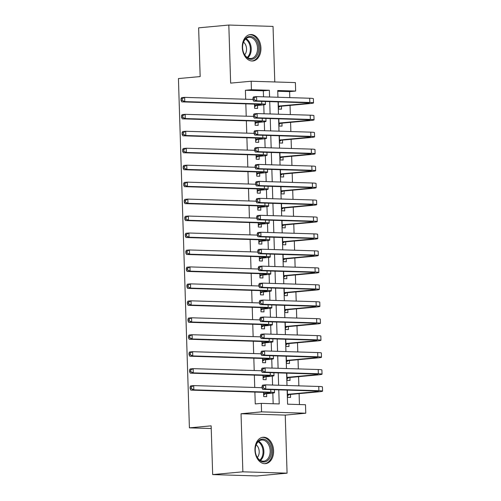 <?xml version="1.0" encoding="UTF-8"?>
<svg xmlns="http://www.w3.org/2000/svg" width="501" height="501" viewBox="0 0 501 501"><rect width="100%" height="100%" fill="white"/><g stroke="black" fill="none" stroke-linecap="round" stroke-linejoin="round"><path stroke-width="0.75" d="M273.596 450.737A13.258 9.287 84.7 0 0 263.056 437.254A13.258 9.287 84.7 0 0 254.953 450.167A13.258 9.287 84.7 0 0 265.486 463.65A13.258 9.287 84.7 0 0 273.596 450.737M260.94 48.058A13.258 9.287 84.7 0 0 250.406 34.569A13.258 9.287 84.7 0 0 242.296 47.482A13.258 9.287 84.7 0 0 252.836 60.972A13.258 9.287 84.7 0 0 260.94 48.058M287.142 390.11L287.58 404.182L305.504 404.733L305.773 413.212L261.56 411.853L261.297 403.374L279.22 403.925L278.775 389.853M285.244 415.104L241.037 413.745L242.86 471.817L212.674 474.591L256.888 475.95L287.073 473.169L285.244 415.104L305.773 413.212M274.78 81.957L273.032 26.409L228.819 25.05L230.648 83.122L251.17 81.231L295.383 82.59L295.646 91.069L277.723 90.518L277.936 97.263M289.803 97.626L289.609 91.62L295.646 91.069M299.448 404.551L299.103 393.636M298.859 385.864L298.571 376.677M298.327 368.911L298.039 359.724M297.794 351.952L297.506 342.765M297.262 335L296.974 325.813M296.73 318.041L296.442 308.86M296.197 301.088L295.903 291.901M295.659 284.136L295.371 274.949M295.127 267.177L294.839 257.99M294.594 250.224L294.306 241.037M294.062 233.266L293.774 224.085M293.53 216.313L293.242 207.126M292.997 199.36L292.709 190.173M292.465 182.402L292.177 173.221M291.933 165.449L291.645 156.262M291.4 148.49L291.112 139.309M290.868 131.538L290.58 122.35M290.336 114.585L290.048 105.398M242.86 471.817L287.073 473.169M212.674 474.591L211.146 425.85L189.409 427.848L178.431 78.576L200.168 76.572L198.634 27.831L228.819 25.05M263.551 392.346L263.683 396.567L266.67 396.66L266.576 393.692M263.019 375.393L263.15 379.614L266.137 379.708L266.044 376.739M262.486 358.44L262.618 362.661L265.605 362.749L265.511 359.781M261.948 341.482L262.086 345.703L265.073 345.796L264.979 342.828M261.416 324.529L261.553 328.75L264.541 328.838L264.447 325.875M260.883 307.57L261.015 311.791L264.002 311.885L263.914 308.917M260.351 290.618L260.482 294.839L263.47 294.932L263.376 291.964M259.819 273.665L259.95 277.886L262.937 277.974L262.843 275.011M259.286 256.706L259.418 260.927L262.405 261.021L262.311 258.053M258.754 239.754L258.885 243.974L261.873 244.068L261.779 241.1M258.222 222.801L258.353 227.016L261.34 227.11L261.246 224.141M257.689 205.842L257.821 210.063L260.808 210.157L260.714 207.189M257.157 188.89L257.289 193.11L260.276 193.198L260.182 190.236M256.625 171.931L256.756 176.152L259.743 176.246L259.65 173.277M256.092 154.978L256.224 159.199L259.211 159.293L259.117 156.325M255.554 138.025L255.692 142.246L258.679 142.334L258.585 139.366M255.022 121.067L255.159 125.288L258.147 125.382L258.053 122.413M278.293 101.878L278.518 109.068L281.506 109.162L281.418 106.193M278.825 118.837L279.057 126.02L282.044 126.114L281.95 123.146M279.364 135.79L279.589 142.979L282.577 143.067L282.483 140.105M279.896 152.742L280.122 159.932L283.109 160.026L283.015 157.057M280.428 169.701L280.654 176.884L283.641 176.978L283.547 174.01M280.961 186.654L281.186 193.843L284.173 193.937L284.08 190.969M281.493 203.613L281.719 210.796L284.706 210.89L284.612 207.921M282.025 220.565L282.251 227.755L285.238 227.842L285.144 224.874M282.558 237.518L282.783 244.707L285.77 244.801L285.676 241.833M283.09 254.477L283.315 261.66L286.303 261.754L286.209 258.785M283.622 271.429L283.848 278.619L286.835 278.706L286.741 275.744M284.155 288.388L284.38 295.571L287.367 295.665L287.273 292.697M284.687 305.341L284.912 312.53L287.9 312.618L287.812 309.649M285.219 322.293L285.451 329.483L288.438 329.577L288.344 326.608M285.758 339.252L285.983 346.435L288.971 346.529L288.877 343.561M286.29 356.205L286.516 363.394L289.503 363.482L289.409 360.52M286.822 373.157L287.048 380.347L290.035 380.441L289.941 377.472M289.609 91.62L277.748 91.257M287.355 390.116L287.58 397.306L290.567 397.393L290.474 394.425M263.513 96.818L263.326 90.813L245.402 90.268L245.684 99.236M245.828 103.845L246.216 116.194M246.36 120.804L246.749 133.147M246.893 137.756L247.281 150.1M247.425 154.715L247.813 167.058M247.957 171.668L248.346 184.011M248.49 188.62L248.878 200.97M249.022 205.579L249.41 217.922M249.561 222.532L249.949 234.875M250.093 239.484L250.481 251.834M250.625 256.443L251.014 268.786M251.158 273.396L251.546 285.745M251.69 290.355L252.078 302.698M252.222 307.307L252.61 319.651M252.755 324.26L253.143 336.609M253.287 341.219L253.675 353.562M253.819 358.171L254.207 370.521M254.351 375.13L254.74 387.473M254.884 392.083L255.26 403.931L261.297 403.374M273.158 403.743L272.826 393.078M272.569 385.056L272.293 376.126M272.037 368.103L271.755 359.167M271.504 351.145L271.223 342.214M270.972 334.192L270.69 325.262M270.44 317.233L270.158 308.303M269.907 300.281L269.626 291.35M269.375 283.328L269.093 274.391M268.843 266.369L268.561 257.439M268.311 249.417L268.029 240.486M267.778 232.464L267.496 223.527M267.246 215.505L266.964 206.575M266.707 198.553L266.432 189.616M266.175 181.594L265.899 172.663M265.643 164.641L265.361 155.711M265.11 147.689L264.829 138.752M264.578 130.73L264.296 121.799M264.046 113.777L263.764 104.847M254.489 104.114L254.621 108.335L257.608 108.423L257.52 105.46M189.409 427.848L211.228 428.518M241.037 413.745L261.56 411.853M245.402 90.268L251.439 89.71L251.17 81.231M278.08 101.872L278.468 114.222M278.612 118.831L279.001 131.174M279.151 135.784L279.539 148.127M279.683 152.736L280.072 165.086M280.216 169.695L280.604 182.038M280.748 186.648L281.136 198.991M281.28 203.606L281.668 215.95M281.812 220.559L282.201 232.902M282.345 237.512L282.733 249.861M282.877 254.47L283.265 266.814M283.409 271.423L283.798 283.766M283.942 288.376L284.33 300.725M284.474 305.334L284.862 317.678M285.006 322.287L285.395 334.637M285.545 339.246L285.933 351.589M286.077 356.198L286.466 368.542M286.61 373.151L286.998 385.501M269.576 97.006L269.363 90.261L251.439 89.71M278.631 385.244L278.243 372.894M278.099 368.285L277.711 355.942M277.567 351.333L277.178 338.989M277.034 334.38L276.646 322.03M276.502 317.421L276.114 305.078M275.97 300.468L275.581 288.119M275.437 283.51L275.049 271.166M274.905 266.557L274.517 254.214M274.366 249.604L273.978 237.255M273.834 232.646L273.446 220.302M273.302 215.693L272.913 203.35M272.769 198.734L272.381 186.391M272.237 181.782L271.849 169.438M271.705 164.829L271.317 152.479M271.173 147.87L270.784 135.527M270.64 130.918L270.252 118.574M270.108 113.965L269.72 101.615M263.326 90.813L269.363 90.261M254.533 105.367L258.698 104.985A8.498 0.52 178.2 0 0 261.215 104.534A8.498 0.52 178.2 0 0 258.76 104.246L181.75 101.878L181.061 100.476L182.27 100.369L182.214 98.672L181.005 98.785L181.061 100.476M181.005 98.785L181.612 97.639L184.631 97.363L184.769 101.603L261.779 103.964A12.744 0.783 -1.8 0 1 265.461 104.402A12.744 0.783 -1.8 0 1 261.685 105.072L256.305 105.567L254.571 106.732M182.214 98.672L184.631 97.363L252.999 99.461M182.27 100.369L184.769 101.603L181.75 101.878M254.533 105.517L256.305 105.567M252.949 98.027L253.005 99.724L254.214 99.611L254.157 97.914L252.949 98.027L253.556 96.887L256.575 96.605L256.712 100.845L309.825 102.48A12.744 0.783 -1.8 0 1 313.507 102.912A12.744 0.783 -1.8 0 1 309.731 103.588L280.203 106.306L278.468 107.464M278.431 106.099L306.744 103.494A8.498 0.52 178.2 0 0 309.261 103.043A8.498 0.52 178.2 0 0 306.806 102.755L253.694 101.127L253.005 99.724M254.157 97.914L256.575 96.605L309.687 98.24A12.744 0.783 -1.8 0 1 313.375 98.672L313.507 102.912M254.214 99.611L256.712 100.845L253.694 101.127M278.431 106.25L280.203 106.306M242.59 47.614A11.473 8.041 -95.3 0 1 242.59 46.436A11.473 8.041 -95.3 0 1 250.707 36.441A11.473 8.041 -95.3 0 1 258.716 48.109A11.473 8.041 -95.3 0 1 252.116 59.231A11.473 8.041 -95.3 0 1 242.991 50.733A11.473 8.041 -95.3 0 1 242.59 47.614M242.972 50.651A10.621 7.446 84.7 0 0 251.02 58.492A10.621 7.446 84.7 0 0 257.52 48.146A10.621 7.446 84.7 0 0 249.078 37.337A10.621 7.446 84.7 0 0 242.59 46.518M244.688 54.778A7.565 5.298 84.7 0 0 246.555 48.891A7.565 5.298 84.7 0 0 243.524 42.14M251.859 60.978L251.778 60.984A13.17 9.231 84.7 0 0 251.859 60.978A13.17 9.231 84.7 0 0 259.913 48.146A13.17 9.231 84.7 0 0 249.448 34.744A13.17 9.231 84.7 0 0 249.36 34.751L249.448 34.744M258.961 440.504A11.473 8.041 -95.3 0 1 270.114 445.032A11.473 8.041 -95.3 0 1 267.653 460.576A11.473 8.041 -95.3 0 1 255.642 453.411A11.473 8.041 -95.3 0 1 255.247 449.115A11.473 8.041 -95.3 0 1 258.961 440.504M255.623 453.33A10.621 7.446 84.7 0 0 263.676 461.17A10.621 7.446 84.7 0 0 266.726 459.887A10.621 7.446 84.7 0 0 269.726 447.637A10.621 7.446 84.7 0 0 261.729 440.016A10.621 7.446 84.7 0 0 258.679 441.306A10.621 7.446 84.7 0 0 255.247 449.197M257.345 457.463A7.565 5.298 84.7 0 0 256.18 444.825M264.515 463.657L264.434 463.663A13.17 9.231 84.7 0 0 264.515 463.657A13.17 9.231 84.7 0 0 268.298 462.06A13.17 9.231 84.7 0 0 272.018 446.867A13.17 9.231 84.7 0 0 262.098 437.423A13.17 9.231 84.7 0 0 262.017 437.436L262.098 437.423M255.065 122.319L259.23 121.937A8.498 0.52 178.2 0 0 261.747 121.486A8.498 0.52 178.2 0 0 259.293 121.198L182.283 118.837L181.594 117.434L182.802 117.322L182.746 115.625L181.537 115.737L181.594 117.434M181.537 115.737L182.151 114.597L185.17 114.316L185.301 118.555L262.311 120.923A12.744 0.783 -1.8 0 1 265.993 121.355A12.744 0.783 -1.8 0 1 262.217 122.031L256.838 122.526L255.109 123.684M182.746 115.625L185.17 114.316L253.531 116.42M182.802 117.322L185.301 118.555L182.283 118.837M255.065 122.469L256.838 122.526M255.598 139.278L259.762 138.896A8.498 0.52 178.2 0 0 262.28 138.445A8.498 0.52 178.2 0 0 259.825 138.157L182.815 135.79L182.126 134.387L183.335 134.274L183.278 132.583L182.076 132.69L182.126 134.387M182.076 132.69L182.683 131.55L185.702 131.275L185.833 135.514L262.843 137.875A12.744 0.783 -1.8 0 1 266.526 138.307A12.744 0.783 -1.8 0 1 262.749 138.984L257.37 139.478L255.642 140.643M183.278 132.583L185.702 131.275L254.063 133.372M183.335 134.274L185.833 135.514L182.815 135.79M255.598 139.428L257.37 139.478M256.13 156.231L260.295 155.849A8.498 0.52 178.2 0 0 262.812 155.398A8.498 0.52 178.2 0 0 260.357 155.11L183.347 152.742L182.658 151.34L183.867 151.233L183.811 149.536L182.608 149.649L182.658 151.34M182.608 149.649L183.216 148.509L186.234 148.227L186.366 152.467L263.376 154.834A12.744 0.783 -1.8 0 1 267.058 155.266A12.744 0.783 -1.8 0 1 263.282 155.943L257.902 156.437L256.174 157.596M183.811 149.536L186.234 148.227L254.596 150.325M183.867 151.233L186.366 152.467L183.347 152.742M256.136 156.381L257.902 156.437M256.662 173.189L260.827 172.801A8.498 0.52 178.2 0 0 263.344 172.35A8.498 0.52 178.2 0 0 260.889 172.062L183.88 169.701L183.191 168.298L184.399 168.186L184.349 166.489L183.141 166.601L183.191 168.298M183.141 166.601L183.748 165.462L186.767 165.186L186.898 169.419L263.908 171.787A12.744 0.783 -1.8 0 1 267.59 172.219A12.744 0.783 -1.8 0 1 263.814 172.895L258.435 173.39L256.706 174.548M184.349 166.489L186.767 165.186L255.128 167.284M184.399 168.186L186.898 169.419L183.88 169.701M256.669 173.333L258.435 173.39M253.481 114.979L253.537 116.677L254.746 116.564L254.69 114.873L253.481 114.979L254.095 113.84L257.113 113.564L257.245 117.804L310.357 119.432A12.744 0.783 -1.8 0 1 314.039 119.864A12.744 0.783 -1.8 0 1 310.263 120.541L280.735 123.259L279.001 124.417M278.963 123.058L307.276 120.447A8.498 0.52 178.2 0 0 309.793 120.002A8.498 0.52 178.2 0 0 307.338 119.708L254.226 118.079L253.537 116.677M254.69 114.873L257.113 113.564L310.225 115.192A12.744 0.783 -1.8 0 1 313.908 115.625L314.039 119.864M254.746 116.564L257.245 117.804L254.226 118.079M278.963 123.202L280.735 123.259M254.02 131.938L254.07 133.629L255.278 133.523L255.222 131.826L254.02 131.938L254.627 130.799L257.646 130.517L257.777 134.756L310.889 136.385A12.744 0.783 -1.8 0 1 314.572 136.823A12.744 0.783 -1.8 0 1 310.795 137.493L281.268 140.211L279.539 141.376M279.495 140.011L307.808 137.406A8.498 0.52 178.2 0 0 310.326 136.955A8.498 0.52 178.2 0 0 307.871 136.667L254.758 135.032L254.07 133.629M255.222 131.826L257.646 130.517L310.758 132.151A12.744 0.783 -1.8 0 1 314.44 132.583L314.572 136.823M255.278 133.523L257.777 134.756L254.758 135.032M279.495 140.161L281.268 140.211M254.552 148.891L254.602 150.588L255.811 150.475L255.754 148.778L254.552 148.891L255.159 147.751L258.178 147.476L258.309 151.709L311.422 153.344A12.744 0.783 -1.8 0 1 315.104 153.776A12.744 0.783 -1.8 0 1 311.328 154.452L281.8 157.17L280.072 158.329M280.028 156.963L308.34 154.358A8.498 0.52 178.2 0 0 310.858 153.907A8.498 0.52 178.2 0 0 308.403 153.619L255.291 151.991L254.602 150.588M255.754 148.778L258.178 147.476L311.29 149.104A12.744 0.783 -1.8 0 1 314.972 149.536L315.104 153.776M255.811 150.475L258.309 151.709L255.291 151.991M280.034 157.114L281.8 157.17M255.084 165.844L255.134 167.541L256.343 167.428L256.293 165.737L255.084 165.844L255.692 164.704L258.71 164.428L258.842 168.668L311.954 170.296A12.744 0.783 -1.8 0 1 315.636 170.728A12.744 0.783 -1.8 0 1 311.86 171.405L282.332 174.123L280.604 175.287M280.56 173.922L308.873 171.317A8.498 0.52 178.2 0 0 311.39 170.866A8.498 0.52 178.2 0 0 308.935 170.578L255.823 168.943L255.134 167.541M256.293 165.737L258.71 164.428L311.822 166.056A12.744 0.783 -1.8 0 1 315.505 166.495L315.636 170.728M256.343 167.428L258.842 168.668L255.823 168.943M280.566 174.072L282.332 174.123M257.195 190.142L261.359 189.76A8.498 0.52 178.2 0 0 263.877 189.309A8.498 0.52 178.2 0 0 261.422 189.021L184.412 186.654L183.723 185.251L184.932 185.138L184.882 183.447L183.673 183.554L183.723 185.251M183.673 183.554L184.28 182.414L187.299 182.139L187.43 186.378L264.44 188.739A12.744 0.783 -1.8 0 1 268.129 189.171A12.744 0.783 -1.8 0 1 264.346 189.848L258.967 190.342L257.238 191.507M184.882 183.447L187.299 182.139L255.66 184.236M184.932 185.138L187.43 186.378L184.412 186.654M257.201 190.292L258.967 190.342M255.616 182.802L255.667 184.5L256.875 184.387L256.825 182.69L255.616 182.802L256.224 181.663L259.242 181.381L259.374 185.62L312.486 187.255A12.744 0.783 -1.8 0 1 316.175 187.687A12.744 0.783 -1.8 0 1 312.392 188.363L282.865 191.081L281.136 192.24M281.092 190.875L309.405 188.27A8.498 0.52 178.2 0 0 311.923 187.819A8.498 0.52 178.2 0 0 309.468 187.531L256.355 185.902L255.667 184.5M256.825 182.69L259.242 181.381L312.355 183.015A12.744 0.783 -1.8 0 1 316.037 183.447L316.175 187.687M256.875 184.387L259.374 185.62L256.355 185.902M281.099 191.025L282.865 191.081M257.727 207.095L261.891 206.713A8.498 0.52 178.2 0 0 264.409 206.262A8.498 0.52 178.2 0 0 261.954 205.974L184.944 203.613L184.255 202.21L185.464 202.097L185.414 200.4L184.205 200.513L184.255 202.21M184.205 200.513L184.813 199.373L187.831 199.091L187.963 203.331L264.973 205.698A12.744 0.783 -1.8 0 1 268.661 206.13A12.744 0.783 -1.8 0 1 264.879 206.807L259.499 207.301L257.771 208.46M185.414 200.4L187.831 199.091L256.193 201.189M185.464 202.097L187.963 203.331L184.944 203.613M257.733 207.245L259.499 207.301M256.149 199.755L256.199 201.452L257.408 201.339L257.357 199.649L256.149 199.755L256.756 198.615L259.775 198.34L259.906 202.579L313.019 204.208A12.744 0.783 -1.8 0 1 316.707 204.64A12.744 0.783 -1.8 0 1 312.925 205.316L283.397 208.034L281.668 209.193M281.625 207.827L309.937 205.222A8.498 0.52 178.2 0 0 312.455 204.771A8.498 0.52 178.2 0 0 310 204.483L256.888 202.855L256.199 201.452M257.357 199.649L259.775 198.34L312.887 199.968A12.744 0.783 -1.8 0 1 316.569 200.4L316.707 204.64M257.408 201.339L259.906 202.579L256.888 202.855M281.631 207.978L283.397 208.034M258.259 224.053L262.424 223.665A8.498 0.52 178.2 0 0 264.948 223.221A8.498 0.52 178.2 0 0 262.486 222.926L185.476 220.565L184.788 219.162L185.996 219.05L185.946 217.353L184.737 217.465L184.788 219.162M184.737 217.465L185.345 216.326L188.363 216.05L188.495 220.29L265.505 222.651A12.744 0.783 -1.8 0 1 269.194 223.083A12.744 0.783 -1.8 0 1 265.411 223.759L260.032 224.254L258.303 225.419M185.946 217.353L188.363 216.05L256.725 218.148M185.996 219.05L188.495 220.29L185.476 220.565M258.265 224.204L260.032 224.254M256.681 216.714L256.731 218.405L257.94 218.298L257.89 216.601L256.681 216.714L257.289 215.574L260.307 215.292L260.439 219.532L313.551 221.16A12.744 0.783 -1.8 0 1 317.239 221.599A12.744 0.783 -1.8 0 1 313.457 222.269L283.929 224.987L282.201 226.151M282.157 224.786L310.47 222.181A8.498 0.52 178.2 0 0 312.993 221.73A8.498 0.52 178.2 0 0 310.532 221.442L257.42 219.807L256.731 218.405M257.89 216.601L260.307 215.292L313.419 216.927A12.744 0.783 -1.8 0 1 317.102 217.359L317.239 221.599M257.94 218.298L260.439 219.532L257.42 219.807M282.163 224.936L283.929 224.987M258.792 241.006L262.956 240.624A8.498 0.52 178.2 0 0 265.48 240.173A8.498 0.52 178.2 0 0 263.019 239.885L186.009 237.518L185.326 236.115L186.529 236.009L186.478 234.311L185.27 234.424L185.326 236.115M185.27 234.424L185.877 233.278L188.896 233.003L189.027 237.242L266.037 239.603A12.744 0.783 -1.8 0 1 269.726 240.042A12.744 0.783 -1.8 0 1 265.943 240.718L260.564 241.213L258.835 242.371M186.478 234.311L188.896 233.003L257.257 235.101M186.529 236.009L189.027 237.242L186.009 237.518M258.798 241.156L260.564 241.213M257.213 233.666L257.27 235.364L258.472 235.251L258.422 233.554L257.213 233.666L257.821 232.527L260.839 232.251L260.971 236.485L314.083 238.119A12.744 0.783 -1.8 0 1 317.772 238.551A12.744 0.783 -1.8 0 1 313.989 239.227L284.462 241.945L282.733 243.104M282.689 241.739L311.002 239.134A8.498 0.52 178.2 0 0 313.526 238.683A8.498 0.52 178.2 0 0 311.065 238.395L257.952 236.766L257.27 235.364M258.422 233.554L260.839 232.251L313.952 233.879A12.744 0.783 -1.8 0 1 317.634 234.311L317.772 238.551M258.472 235.251L260.971 236.485L257.952 236.766M282.696 241.889L284.462 241.945M259.324 257.959L263.488 257.577A8.498 0.52 178.2 0 0 266.012 257.126A8.498 0.52 178.2 0 0 263.551 256.838L186.541 254.477L185.858 253.074L187.061 252.961L187.011 251.264L185.802 251.377L185.858 253.074M185.802 251.377L186.41 250.237L189.428 249.961L189.56 254.195L266.57 256.562A12.744 0.783 -1.8 0 1 270.258 256.994A12.744 0.783 -1.8 0 1 266.476 257.671L261.096 258.165L259.368 259.324M187.011 251.264L189.428 249.961L257.79 252.059M187.061 252.961L189.56 254.195L186.541 254.477M259.33 258.109L261.096 258.165M259.856 274.917L264.027 274.535A8.498 0.52 178.2 0 0 266.545 274.085A8.498 0.52 178.2 0 0 264.09 273.796L187.08 271.429L186.391 270.026L187.599 269.914L187.543 268.223L186.334 268.329L186.391 270.026M186.334 268.329L186.942 267.19L189.96 266.914L190.098 271.154L267.108 273.515A12.744 0.783 -1.8 0 1 270.79 273.947A12.744 0.783 -1.8 0 1 267.014 274.623L261.628 275.118L259.9 276.283M187.543 268.223L189.96 266.914L258.322 269.012M187.599 269.914L190.098 271.154L187.08 271.429M259.862 275.068L261.628 275.118M260.388 291.87L264.559 291.488A8.498 0.52 178.2 0 0 267.077 291.037A8.498 0.52 178.2 0 0 264.622 290.749L187.612 288.382L186.923 286.985L188.132 286.873L188.075 285.175L186.867 285.288L186.923 286.985M186.867 285.288L187.474 284.148L190.493 283.867L190.63 288.106L267.64 290.474A12.744 0.783 -1.8 0 1 271.323 290.906A12.744 0.783 -1.8 0 1 267.547 291.582L262.167 292.077L260.432 293.235M188.075 285.175L190.493 283.867L258.854 285.965M188.132 286.873L190.63 288.106L187.612 288.382M260.395 292.02L262.167 292.077M260.927 308.829L265.092 308.441A8.498 0.52 178.2 0 0 267.609 307.996A8.498 0.52 178.2 0 0 265.154 307.702L188.144 305.341L187.455 303.938L188.664 303.825L188.608 302.128L187.399 302.241L187.455 303.938M187.399 302.241L188.007 301.101L191.025 300.825L191.163 305.065L268.173 307.426A12.744 0.783 -1.8 0 1 271.855 307.858A12.744 0.783 -1.8 0 1 268.079 308.535L262.699 309.029L260.965 310.194M188.608 302.128L191.025 300.825L259.393 302.923M188.664 303.825L191.163 305.065L188.144 305.341M260.927 308.973L262.699 309.029M261.459 325.782L265.624 325.399A8.498 0.52 178.2 0 0 268.141 324.949A8.498 0.52 178.2 0 0 265.687 324.661L188.677 322.293L187.988 320.89L189.196 320.784L189.14 319.087L187.931 319.2L187.988 320.89M187.931 319.2L188.545 318.054L191.564 317.778L191.695 322.018L268.705 324.379A12.744 0.783 -1.8 0 1 272.387 324.817A12.744 0.783 -1.8 0 1 268.611 325.487L263.232 325.988L261.503 327.147M189.14 319.087L191.564 317.778L259.925 319.876M189.196 320.784L191.695 322.018L188.677 322.293M261.459 325.932L263.232 325.988M261.992 342.734L266.156 342.352A8.498 0.52 178.2 0 0 268.674 341.901A8.498 0.52 178.2 0 0 266.219 341.613L189.209 339.252L188.52 337.849L189.729 337.737L189.672 336.039L188.47 336.152L188.52 337.849M188.47 336.152L189.077 335.012L192.096 334.731L192.227 338.97L269.237 341.338A12.744 0.783 -1.8 0 1 272.92 341.77A12.744 0.783 -1.8 0 1 269.143 342.446L263.764 342.941L262.036 344.099M189.672 336.039L192.096 334.731L260.457 336.835M189.729 337.737L192.227 338.97L189.209 339.252M261.992 342.884L263.764 342.941M262.524 359.693L266.689 359.311A8.498 0.52 178.2 0 0 269.206 358.86A8.498 0.52 178.2 0 0 266.751 358.572L189.741 356.205L189.052 354.802L190.261 354.689L190.205 352.998L189.002 353.105L189.052 354.802M189.002 353.105L189.61 351.965L192.628 351.689L192.76 355.929L269.77 358.29A12.744 0.783 -1.8 0 1 273.452 358.722A12.744 0.783 -1.8 0 1 269.676 359.399L264.296 359.893L262.568 361.058M190.205 352.998L192.628 351.689L260.99 353.787M190.261 354.689L192.76 355.929L189.741 356.205M262.53 359.843L264.296 359.893M263.056 376.646L267.221 376.264A8.498 0.52 178.2 0 0 269.738 375.813A8.498 0.52 178.2 0 0 267.284 375.525L190.274 373.157L189.585 371.755L190.793 371.648L190.743 369.951L189.535 370.064L189.585 371.755M189.535 370.064L190.142 368.924L193.161 368.642L193.292 372.882L270.302 375.249A12.744 0.783 -1.8 0 1 273.984 375.681A12.744 0.783 -1.8 0 1 270.208 376.357L264.829 376.852L263.1 378.011M190.743 369.951L193.161 368.642L261.522 370.74M190.793 371.648L193.292 372.882L190.274 373.157M263.063 376.796L264.829 376.852M263.589 393.604L267.753 393.216A8.498 0.52 178.2 0 0 270.271 392.765A8.498 0.52 178.2 0 0 267.816 392.477L190.806 390.116L190.117 388.713L191.326 388.601L191.276 386.904L190.067 387.016L190.117 388.713M190.067 387.016L190.674 385.876L193.693 385.601L193.824 389.834L270.834 392.202A12.744 0.783 -1.8 0 1 274.523 392.634A12.744 0.783 -1.8 0 1 270.74 393.31L265.361 393.805L263.632 394.963M191.276 386.904L193.693 385.601L262.054 387.699M191.326 388.601L193.824 389.834L190.806 390.116M263.595 393.748L265.361 393.805M257.746 250.619L257.802 252.316L259.004 252.203L258.954 250.513L257.746 250.619L258.353 249.479L261.372 249.204L261.503 253.443L314.615 255.072A12.744 0.783 -1.8 0 1 318.304 255.504A12.744 0.783 -1.8 0 1 314.522 256.18L284.994 258.898L283.265 260.063M283.222 258.698L311.534 256.092A8.498 0.52 178.2 0 0 314.058 255.642A8.498 0.52 178.2 0 0 311.597 255.353L258.485 253.719L257.802 252.316M258.954 250.513L261.372 249.204L314.484 250.832A12.744 0.783 -1.8 0 1 318.173 251.264L318.304 255.504M259.004 252.203L261.503 253.443L258.485 253.719M283.228 258.842L284.994 258.898M258.278 267.578L258.334 269.275L259.543 269.162L259.487 267.465L258.278 267.578L258.885 266.438L261.904 266.156L262.042 270.396L315.154 272.03A12.744 0.783 -1.8 0 1 318.836 272.463A12.744 0.783 -1.8 0 1 315.06 273.139L285.526 275.857L283.798 277.015M283.754 275.65L312.073 273.045A8.498 0.52 178.2 0 0 314.59 272.594A8.498 0.52 178.2 0 0 312.136 272.306L259.023 270.678L258.334 269.275M259.487 267.465L261.904 266.156L315.016 267.791A12.744 0.783 -1.8 0 1 318.705 268.223L318.836 272.463M259.543 269.162L262.042 270.396L259.023 270.678M283.76 275.8L285.526 275.857M258.81 284.53L258.867 286.228L260.075 286.115L260.019 284.418L258.81 284.53L259.418 283.391L262.436 283.115L262.574 287.355L315.686 288.983A12.744 0.783 -1.8 0 1 319.369 289.415A12.744 0.783 -1.8 0 1 315.592 290.092L286.058 292.809L284.33 293.968M284.286 292.603L312.605 289.998A8.498 0.52 178.2 0 0 315.123 289.547A8.498 0.52 178.2 0 0 312.668 289.259L259.556 287.63L258.867 286.228M260.019 284.418L262.436 283.115L315.549 284.743A12.744 0.783 -1.8 0 1 319.237 285.175L319.369 289.415M260.075 286.115L262.574 287.355L259.556 287.63M284.292 292.753L286.058 292.809M259.343 301.489L259.399 303.18L260.608 303.074L260.551 301.377L259.343 301.489L259.95 300.343L262.969 300.068L263.106 304.307L316.219 305.936A12.744 0.783 -1.8 0 1 319.901 306.368A12.744 0.783 -1.8 0 1 316.125 307.044L286.597 309.762L284.862 310.927M284.825 309.562L313.138 306.956A8.498 0.52 178.2 0 0 315.655 306.506A8.498 0.52 178.2 0 0 313.2 306.217L260.088 304.583L259.399 303.18M260.551 301.377L262.969 300.068L316.081 301.696A12.744 0.783 -1.8 0 1 319.77 302.134L319.901 306.368M260.608 303.074L263.106 304.307L260.088 304.583M284.825 309.712L286.597 309.762M259.875 318.442L259.931 320.139L261.14 320.026L261.084 318.329L259.875 318.442L260.489 317.302L263.507 317.02L263.639 321.26L316.751 322.894A12.744 0.783 -1.8 0 1 320.433 323.327A12.744 0.783 -1.8 0 1 316.657 324.003L287.129 326.721L285.395 327.879M285.357 326.514L313.67 323.909A8.498 0.52 178.2 0 0 316.187 323.458A8.498 0.52 178.2 0 0 313.732 323.17L260.62 321.542L259.931 320.139M261.084 318.329L263.507 317.02L316.619 318.655A12.744 0.783 -1.8 0 1 320.302 319.087L320.433 323.327M261.14 320.026L263.639 321.26L260.62 321.542M285.357 326.665L287.129 326.721M260.414 335.394L260.464 337.092L261.672 336.979L261.616 335.288L260.414 335.394L261.021 334.255L264.04 333.979L264.171 338.219L317.283 339.847A12.744 0.783 -1.8 0 1 320.966 340.279A12.744 0.783 -1.8 0 1 317.189 340.956L287.662 343.673L285.933 344.832M285.889 343.473L314.202 340.862A8.498 0.52 178.2 0 0 316.72 340.417A8.498 0.52 178.2 0 0 314.265 340.123L261.153 338.494L260.464 337.092M261.616 335.288L264.04 333.979L317.152 335.607A12.744 0.783 -1.8 0 1 320.834 336.039L320.966 340.279M261.672 336.979L264.171 338.219L261.153 338.494M285.889 343.617L287.662 343.673M260.946 352.353L260.996 354.044L262.205 353.938L262.148 352.241L260.946 352.353L261.553 351.214L264.572 350.932L264.703 355.171L317.816 356.8A12.744 0.783 -1.8 0 1 321.498 357.238A12.744 0.783 -1.8 0 1 317.722 357.908L288.194 360.626L286.466 361.791M286.422 360.426L314.734 357.82A8.498 0.52 178.2 0 0 317.252 357.37A8.498 0.52 178.2 0 0 314.797 357.081L261.685 355.447L260.996 354.044M262.148 352.241L264.572 350.932L317.684 352.566A12.744 0.783 -1.8 0 1 321.366 352.998L321.498 357.238M262.205 353.938L264.703 355.171L261.685 355.447M286.428 360.576L288.194 360.626M261.478 369.306L261.528 371.003L262.737 370.89L262.681 369.193L261.478 369.306L262.086 368.166L265.104 367.891L265.236 372.124L318.348 373.759A12.744 0.783 -1.8 0 1 322.03 374.191A12.744 0.783 -1.8 0 1 318.254 374.867L288.726 377.585L286.998 378.743M286.954 377.378L315.267 374.773A8.498 0.52 178.2 0 0 317.784 374.322A8.498 0.52 178.2 0 0 315.329 374.034L262.217 372.406L261.528 371.003M262.681 369.193L265.104 367.891L318.216 369.519A12.744 0.783 -1.8 0 1 321.899 369.951L322.03 374.191M262.737 370.89L265.236 372.124L262.217 372.406M286.96 377.529L288.726 377.585M262.01 386.265L262.061 387.956L263.269 387.849L263.219 386.152L262.01 386.265L262.618 385.119L265.636 384.843L265.768 389.083L318.88 390.711A12.744 0.783 -1.8 0 1 322.569 391.143A12.744 0.783 -1.8 0 1 318.786 391.82L289.259 394.537L287.53 395.702M287.486 394.337L315.799 391.732A8.498 0.52 178.2 0 0 318.317 391.281A8.498 0.52 178.2 0 0 315.862 390.993L262.749 389.358L262.061 387.956M263.219 386.152L265.636 384.843L318.749 386.471A12.744 0.783 -1.8 0 1 322.431 386.91L322.569 391.143M263.269 387.849L265.768 389.083L262.749 389.358M287.493 394.487L289.259 394.537M258.673 104.239L258.698 104.985M261.697 101.371L261.779 103.964M306.718 102.755L306.744 103.494M309.687 98.24L309.825 102.48M246.022 38.627A10.621 7.446 -95.3 0 1 251.226 48.722A10.621 7.446 -95.3 0 1 247.788 57.784M247.193 57.421A10.277 7.202 84.7 0 0 250.381 48.772A10.277 7.202 84.7 0 0 245.503 39.091M258.679 441.306A10.621 7.446 -95.3 0 1 263.827 450.493A10.621 7.446 -95.3 0 1 260.439 460.463M259.844 460.1A10.277 7.202 84.7 0 0 262.987 450.568A10.277 7.202 84.7 0 0 258.159 441.776M259.205 121.198L259.23 121.937M262.23 118.324L262.311 120.923M259.737 138.151L259.762 138.896M262.762 135.283L262.843 137.875M260.269 155.11L260.295 155.849M263.294 152.235L263.376 154.834M260.802 172.062L260.827 172.801M263.827 169.188L263.908 171.787M307.251 119.708L307.276 120.447M310.225 115.192L310.357 119.432M307.783 136.66L307.808 137.406M310.758 132.151L310.889 136.385M308.315 153.619L308.34 154.358M311.29 149.104L311.422 153.344M308.848 170.572L308.873 171.317M311.822 166.056L311.954 170.296M261.334 189.015L261.359 189.76M264.359 186.147L264.44 188.739M309.38 187.531L309.405 188.27M312.355 183.015L312.486 187.255M261.873 205.974L261.891 206.713M264.891 203.099L264.973 205.698M309.919 204.483L309.937 205.222M312.887 199.968L313.019 204.208M262.405 222.926L262.424 223.665M265.424 220.058L265.505 222.651M310.451 221.436L310.47 222.181M313.419 216.927L313.551 221.16M262.937 239.879L262.956 240.624M265.956 237.011L266.037 239.603M310.983 238.395L311.002 239.134M313.952 233.879L314.083 238.119M263.47 256.838L263.488 257.577M266.488 253.963L266.57 256.562M264.002 273.79L264.027 274.535M267.027 270.922L267.108 273.515M264.534 290.749L264.559 291.488M267.559 287.875L267.64 290.474M265.067 307.702L265.092 308.441M268.091 304.833L268.173 307.426M265.599 324.654L265.624 325.399M268.624 321.786L268.705 324.379M266.131 341.613L266.156 342.352M269.156 338.739L269.237 341.338M266.664 358.566L266.689 359.311M269.688 355.697L269.77 358.29M267.196 375.525L267.221 376.264M270.221 372.65L270.302 375.249M267.728 392.477L267.753 393.216M270.753 389.603L270.834 392.202M311.516 255.347L311.534 256.092M314.484 250.832L314.615 255.072M312.048 272.3L312.073 273.045M315.016 267.791L315.154 272.03M312.58 289.259L312.605 289.998M315.549 284.743L315.686 288.983M313.112 306.211L313.138 306.956M316.081 301.696L316.219 305.936M313.645 323.17L313.67 323.909M316.619 318.655L316.751 322.894M314.177 340.123L314.202 340.862M317.152 335.607L317.283 339.847M314.709 357.075L314.734 357.82M317.684 352.566L317.816 356.8M315.242 374.034L315.267 374.773M318.216 369.519L318.348 373.759M315.774 390.987L315.799 391.732M318.749 386.471L318.88 390.711M265.367 101.484L265.461 104.402M265.906 118.436L265.993 121.355M266.438 135.395L266.526 138.307M266.97 152.348L267.058 155.266M267.503 169.3L267.59 172.219M268.035 186.259L268.129 189.171M268.567 203.212L268.661 206.13M269.1 220.171L269.194 223.083M269.632 237.123L269.726 240.042M270.164 254.076L270.258 256.994M270.697 271.035L270.79 273.947M271.229 287.987L271.323 290.906M271.761 304.946L271.855 307.858M272.3 321.899L272.387 324.817M272.832 338.851L272.92 341.77M273.364 355.81L273.452 358.722M273.897 372.763L273.984 375.681M274.429 389.715L274.523 392.634"/></g></svg>
